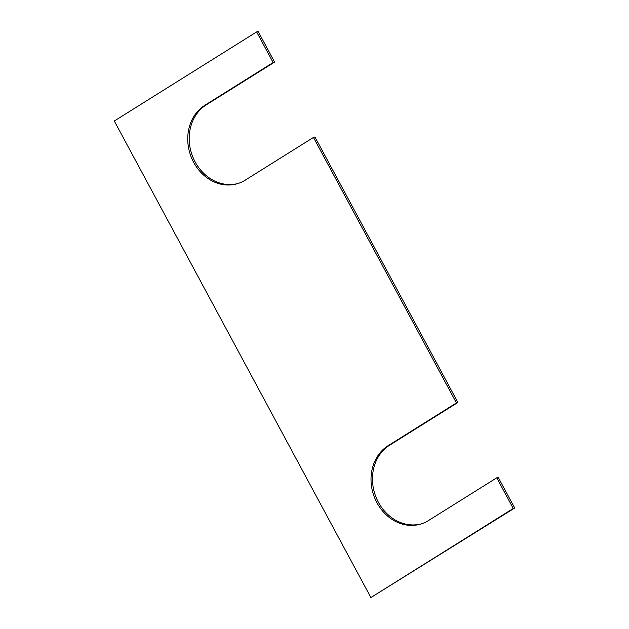 <?xml version="1.0" encoding="UTF-8"?>
<svg xmlns="http://www.w3.org/2000/svg" width="629" height="629" viewBox="0 0 629 629"><rect width="100%" height="100%" fill="white"/><g stroke="black" fill="none" stroke-linecap="round" stroke-linejoin="round"><path stroke-width="0.94" d="M496.753 477.828L428.42 520.592A42.788 36.639 72.4 0 1 421.226 523.926A42.788 36.639 72.4 0 1 374.947 498.585A42.788 36.639 72.4 0 1 388.101 445.702L456.426 402.937L313.47 137.437L245.137 180.201A42.788 36.639 -107.6 0 1 237.943 183.534A42.788 36.639 -107.6 0 1 191.664 158.194A42.788 36.639 -107.6 0 1 204.818 105.31L273.143 62.546L256.648 31.914L114.297 121.004L370.89 597.55L514.703 507.996L498.207 477.364L496.753 477.828L513.248 508.46L514.703 507.996M370.89 597.55L513.248 508.46M421.949 523.682A42.788 36.639 72.4 0 1 376.236 497.712A42.788 36.639 72.4 0 1 389.555 445.238L457.888 402.474L314.925 136.973L313.47 137.437M456.426 402.937L457.888 402.474M204.818 105.31L206.273 104.846A42.788 36.639 -107.6 0 0 192.954 157.321A42.788 36.639 -107.6 0 0 238.666 183.291M206.273 104.846L274.606 62.082L258.11 31.45L256.648 31.914M273.143 62.546L274.606 62.082M388.101 445.702L389.555 445.238"/></g></svg>
